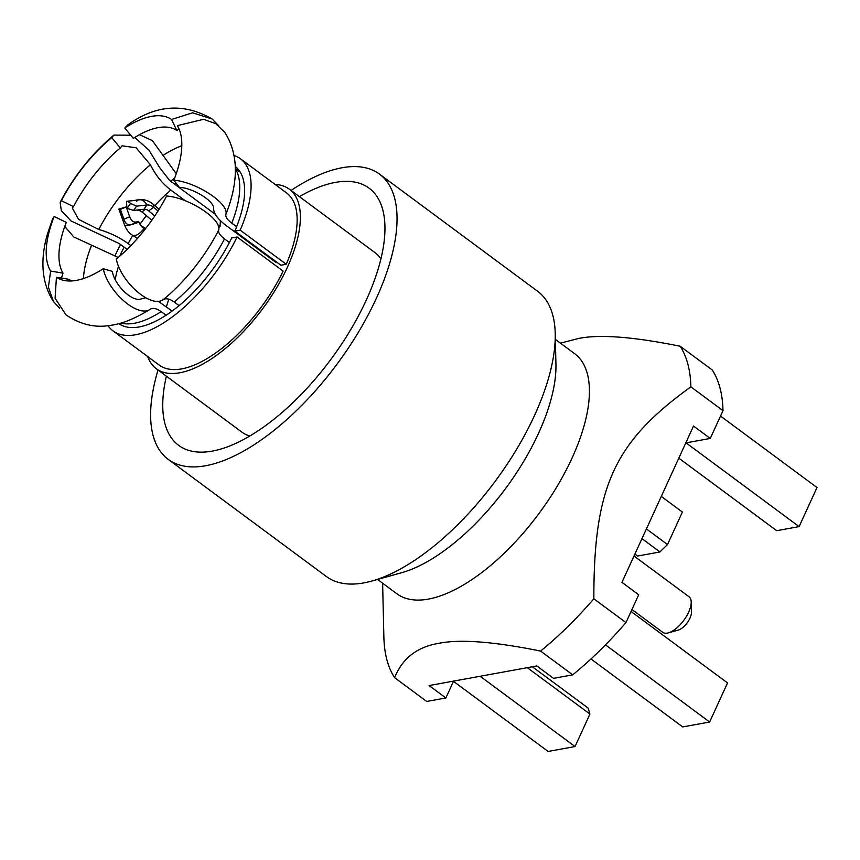 <?xml version="1.0" encoding="UTF-8"?>
<svg xmlns="http://www.w3.org/2000/svg" width="860" height="860" viewBox="0 0 860 860"><rect width="100%" height="100%" fill="white"/><g stroke="black" fill="none" stroke-linecap="round" stroke-linejoin="round"><path stroke-width="1.29" d="M382.625 583.22L383.872 637.056A221.127 98.395 -53.5 0 0 394.6 677.669C402.383 658.298 417.218 646.838 439.116 643.269C460.1 639.023 493.93 641.625 540.585 651.063L572.706 674.853A221.127 98.395 -53.5 0 0 625.962 622.575L593.851 598.786C593.765 486.577 614.115 442.137 690.881 386.849A221.127 98.395 -53.5 0 0 680.153 346.236C633.487 336.787 599.657 334.196 578.683 338.442L560.441 343.151M625.962 622.575L638.7 594.776L621.941 582.36L693.515 426.044L710.263 438.45L723.002 410.639L690.881 386.849M555.356 339.377L574.652 353.675A149.371 66.467 126.5 0 1 557.387 485.911A149.371 66.467 126.5 0 1 428.334 599.108A149.371 66.467 -53.5 0 1 396.836 593.733L377.54 579.446M540.585 651.063A221.127 98.395 -53.5 0 0 593.851 598.786M572.706 674.853L553.55 678.346L536.801 665.941L429.129 685.56L445.878 697.965L426.721 701.459L394.6 677.669M590.971 658.964L682.722 726.926L709.64 722.013L727.538 682.937L631.057 611.471M605.483 644.86L709.64 722.013M661.297 496.424L682.399 512.055L667.521 544.552L646.419 528.921M667.521 544.552A137.331 61.103 -53.5 0 0 659.975 551.97L641.968 538.629M659.975 551.97L637.593 556.044L634.906 554.055M723.002 410.639A221.127 98.395 -53.5 0 0 712.274 370.026L680.153 346.236M720.519 416.068L817 487.534L799.112 526.61L776.72 530.695L678.809 458.165M710.263 438.45L686.043 442.857L799.112 526.61M291.046 190.447A177.482 78.969 126.5 0 1 342.065 167.754A177.482 78.969 126.5 0 1 379.486 174.128L537.65 291.293A177.482 78.969 126.5 0 1 555.227 333.487L555.936 364.371A149.371 66.467 126.5 0 1 505.648 488.448A149.371 66.467 126.5 0 1 401.62 572.717L371.864 581.038A177.482 78.969 126.5 0 1 363.801 582.908A177.482 78.969 126.5 0 1 326.381 576.522L168.205 459.369A177.482 78.969 126.5 0 1 158.036 370.015M555.227 333.487A177.482 78.969 126.5 0 1 495.478 480.912A177.482 78.969 126.5 0 1 371.864 581.038M379.486 174.128A177.482 78.969 126.5 0 1 358.975 331.261A177.482 78.969 126.5 0 1 205.626 465.744A177.482 78.969 126.5 0 1 168.205 459.369M299.387 196.628A160.025 71.208 126.5 0 1 335.357 182.406A160.025 71.208 126.5 0 1 384.936 226.212A160.025 71.208 126.5 0 1 331.068 359.136A160.025 71.208 126.5 0 1 219.612 449.404A160.025 71.208 126.5 0 1 212.345 451.091A160.025 71.208 126.5 0 1 166.388 376.185M275.146 184.47A111.725 49.708 126.5 0 1 289.325 189.178L375.1 252.722A111.725 49.708 126.5 0 1 380.905 259.021M289.325 189.178A111.725 49.708 126.5 0 1 276.415 288.089A111.725 49.708 126.5 0 1 179.88 372.756A111.725 49.708 -53.5 0 1 156.326 368.736A111.725 49.708 -53.5 0 1 147.683 356.545M249.819 435.988A111.725 49.708 126.5 0 1 242.101 432.279L156.326 368.736M173.838 180.234C196.381 181.847 229.738 203.884 225.814 214.527A105.522 46.956 -53.5 0 0 231.157 198.778C236.93 178.203 238.392 153.639 224.815 132.408L215.742 123.646L203.616 119.303L177.375 125.635A97.674 43.462 126.5 0 1 178.654 128A97.674 43.462 126.5 0 1 173.838 180.234L179.321 187.34C193.005 187.856 214.656 201.294 213.602 208.582C213.699 213.624 217.956 219.332 226.395 225.718L275.544 262.128L276.436 261.956M220.407 220.644L220.031 226.481A85.452 38.023 -53.5 0 0 218.655 227.653M168.829 299.205A85.452 38.023 -53.5 0 0 166.421 306.827M235.264 166.518A97.76 43.495 126.5 0 1 234.801 231.125L280.876 265.245L286.262 264.267A107.07 47.644 -53.5 0 0 286.552 192.919L240.488 158.799A107.07 47.644 -53.5 0 0 234.038 155.52M108.016 325.66A107.07 47.644 -53.5 0 0 113.025 330.874L159.089 364.995A107.07 47.644 -53.5 0 0 283.123 271.104L237.059 236.984L231.673 237.962A97.76 43.495 126.5 0 1 118.884 323.629M240.305 172.247L235.317 168.56A97.674 43.462 126.5 0 1 231.749 223.127L236.629 226.739M177.375 125.635L179.665 130.44M225.814 214.527C225.438 216.956 227.416 219.827 231.749 223.127M212.205 119.024C183.997 102.716 155.864 104.662 127.796 124.883L124.775 128L133.311 138.363A91.977 40.925 -53.5 0 1 176.805 130.44L171.581 119.465L192.597 112.789L212.205 119.024L218.655 125.7M139.503 134.687L152.36 140.631L176.246 173.698M236.468 167.528L235.264 166.636M178.977 129L176.805 130.44M124.775 128A97.674 43.462 126.5 0 1 171.581 119.465M130.838 245.595L128.172 243.617A85.452 38.023 126.5 0 1 132.784 235.393M220.031 226.481L217.763 224.804M185.405 200.831L170.882 190.081C162.303 183.546 155.488 175.118 150.414 164.776L136.106 147.78L121.991 145.802L120.293 147.963L111.757 137.6L113.928 135.095L130.709 135.213M127.086 249.368L119.314 243.617L71.036 220.966L61.329 210.711L60.146 202.347L61.404 200.724L73.498 206.626L72.305 207.98L78.593 219.375L98.782 229.502C109.639 232.576 119.443 237.285 128.172 243.617M215.322 214.312L169.667 180.493L159.519 167.41L149.038 150.263L134.773 137.439M120.293 147.963A91.977 40.925 -53.5 0 0 73.498 206.626M61.404 200.724A97.674 43.462 126.5 0 1 111.757 137.6M59.619 308.245L53.46 301.537L48.407 287.068L50.643 271.083L62.984 273.125L61.447 278.081M118.228 257.473L73.745 236.941L64.758 226.438M62.984 273.125A91.977 40.925 -53.5 0 1 66.274 222.396L54.18 216.494L52.707 218.601L47.429 234.038C41.269 255.345 39.818 280.274 53.46 301.537M50.643 271.083A97.674 43.462 126.5 0 1 54.18 216.494M172.107 311.04L158.047 301.161M71.81 280.93A91.977 40.925 -53.5 0 1 68.778 279.296L56.438 277.253L55.083 298.312L66.07 314.921C80.324 324.521 95.019 328.015 110.134 325.392C120.991 324.166 133.805 319.135 148.554 310.299A105.522 46.956 -53.5 0 0 150.328 309.159C153.112 307.622 156.713 308.439 161.164 311.61L166.044 315.233M150.328 309.159C138.46 318.308 108.22 292.368 103.254 268.718L112.284 271.373C114.756 285.95 133.386 303.182 141.728 298.678L145.695 297.786M120.206 324.489L119.002 323.596M103.254 268.718A97.674 43.462 126.5 0 1 65.543 280.704A97.674 43.462 126.5 0 1 56.438 277.253M229.405 242.499L224.525 238.897C220.192 235.597 218.214 232.727 218.601 230.297C222.514 219.655 189.157 197.617 166.614 196.005A97.674 43.462 126.5 0 1 116.272 259.118C121.239 282.768 151.478 308.708 163.346 299.56C166.13 298.022 169.732 298.839 174.182 302.01L179.052 305.623M145.06 229.298L143.964 228.588A12.126 9.815 -100.3 0 1 140.986 225.793A12.126 9.815 -100.3 0 1 139.019 222.127A13.674 1.623 160.2 0 1 130.903 224.75C127.624 225.298 125.281 223.45 123.894 219.214L120.379 209.431A13.674 1.623 160.2 0 1 118.895 209.227A13.674 1.623 160.2 0 1 118.884 209.141L125.624 207.088M145.673 228.524L141.76 226.019A8.46 6.848 -100.3 0 1 140.309 224.815M139.019 222.127L138.288 221.471C134.181 223.03 131.322 221.45 129.709 216.752L126.183 206.959L120.379 209.431M151.79 220.289L142.104 212.065A8.46 6.848 79.7 0 0 137.32 210.474L137.374 210.001M158.025 210.958L153.714 207.303A12.126 9.815 79.7 0 0 146.856 205.013L136.546 206.163L130.516 203.411L127.119 208.324L133.601 210.421L143.91 209.27A8.46 6.848 79.7 0 1 148.694 210.872L154.736 216M127.119 208.324A6.697 3.924 -96.4 0 0 126.829 208.27L126.603 201.326A13.674 8.03 83.6 0 1 130.516 203.411M126.603 201.326L135.031 200.391C138.224 199.552 138.739 199.821 136.568 201.197M119.776 256.14A97.76 43.495 126.5 0 1 124.119 247.175M174.462 184.051A97.76 43.495 126.5 0 1 175.892 182.89M286.262 264.267L240.198 230.147A107.07 47.644 -53.5 0 0 240.488 158.799M174.763 177.837A107.07 47.644 -53.5 0 0 170.71 181.267M120.594 244.562A107.07 47.644 -53.5 0 0 115.132 255.484M113.025 330.874A107.07 47.644 -53.5 0 0 237.059 236.984M234.801 231.125L240.198 230.147M532.329 666.758L588.401 708.285A137.331 61.103 -53.5 0 0 589.928 714.047L527.309 667.672M589.928 714.047L575.05 746.544L548.121 751.446L453.489 681.346M480.159 676.261L575.05 746.544M445.878 697.965L453.596 681.099M634.013 556.011L689.021 596.754A22.113 9.836 126.5 0 1 691.214 602.011A22.113 9.836 126.5 0 1 683.764 620.383A22.113 9.836 126.5 0 1 668.37 632.853A22.113 9.836 126.5 0 1 667.36 633.089A22.113 9.836 126.5 0 1 662.705 632.293L631.949 609.514M691.214 602.011L691.451 612.245A12.803 5.697 126.5 0 1 687.14 622.876A12.803 5.697 126.5 0 1 678.228 630.101L668.37 632.853M163.432 155.176A99.728 44.376 126.5 0 1 181.815 145.738M139.987 224.267A85.452 38.023 126.5 0 1 146.361 215.677M154.822 205.626A85.452 38.023 126.5 0 1 170.882 190.081M98.782 229.502A99.728 44.376 126.5 0 1 150.414 164.776M115.24 279.565A85.452 38.023 126.5 0 1 118.572 266.084M83.431 278.554A99.728 44.376 126.5 0 1 91.558 245.272M161.164 311.61A97.674 43.462 126.5 0 1 120.884 323.081M224.525 238.897A97.674 43.462 126.5 0 1 174.182 302.01M163.346 299.56A105.522 46.956 -53.5 0 0 218.601 230.297M141.76 226.019L143.964 228.588A13.674 6.418 122.6 0 1 132.268 235.07L137.482 238.403M118.895 209.227L124.754 225.535A13.674 1.623 -19.8 0 0 130.903 224.75L138.385 221.579M129.709 216.752L123.894 219.214M159.089 209.259L152.736 203.863A13.674 5.719 130.3 0 1 153.714 207.303L148.694 210.872M145.566 209.335A6.697 2.795 -49.7 0 0 142.104 212.065M136.546 206.163L133.601 210.421M137.74 199.971L139.567 199.767A13.674 8.03 -96.4 0 1 146.856 205.013L143.91 209.27M113.928 135.095C91.912 153.542 73.992 175.956 60.146 202.347M125.743 207.013L118.916 209.087M132.268 235.07C132.053 235.006 127.645 232.533 124.754 225.535M152.736 203.863C148.468 200.563 144.082 199.197 139.567 199.767"/></g></svg>
